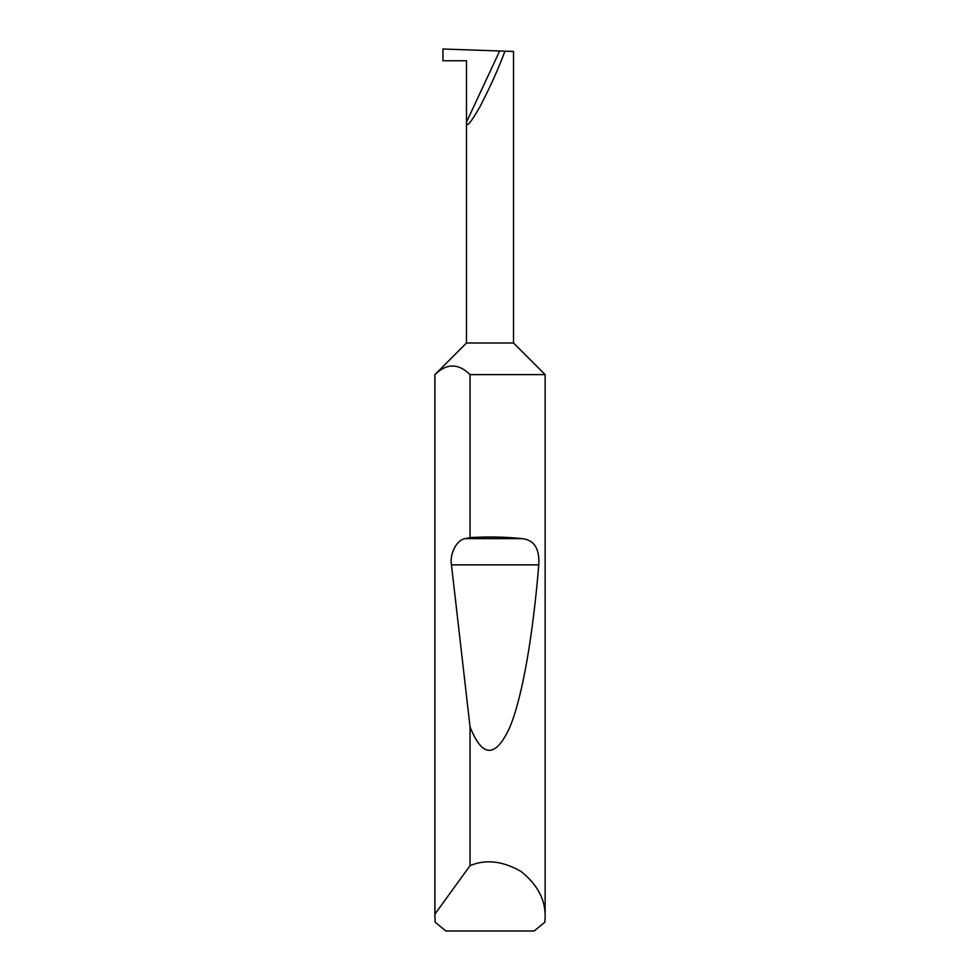 <?xml version="1.0" encoding="UTF-8"?>
<svg xmlns="http://www.w3.org/2000/svg" width="980" height="980" viewBox="0 0 980 980"><rect width="100%" height="100%" fill="white"/><g stroke="black" fill="none" stroke-linecap="round" stroke-linejoin="round"><path stroke-width="1.47" d="M466.48 343L513.52 343L545.125 374.605L470.045 374.605C458.358 363.163 446.66 363.163 434.949 374.605L466.48 343L466.48 122.133L499.665 50.984L442.96 49L442.96 60.76L466.48 60.76L466.48 122.133C466.137 128.209 470.621 123.076 479.955 106.722C490.343 86.681 498.673 68.159 504.945 51.168L499.665 50.984M545.125 917.035L544.88 922.18L534.149 931L445.851 931L435.12 922.18L434.949 914.095L470.045 865.646C485.872 859.019 502.912 860.991 521.14 871.539C537.567 884.72 545.566 899.873 545.125 917.035L545.125 374.605M470.045 537.579C488.518 536.55 505.876 536.893 522.144 538.62C534.198 539.956 539.735 548.702 538.755 564.86C533.193 633.252 522.536 697.956 509.282 728.483C495.268 758.14 482.197 757.601 470.045 726.878L451.462 564.86C449.44 553.81 457.035 539.38 465.267 538.62L470.045 537.579L470.045 374.605M470.045 865.646L470.045 726.878M434.875 917.035L434.875 374.605M513.52 343L513.52 51.462L504.945 51.168M434.949 914.095L434.949 374.605M465.267 538.62L522.144 538.62M451.462 564.86L538.755 564.86"/></g></svg>
